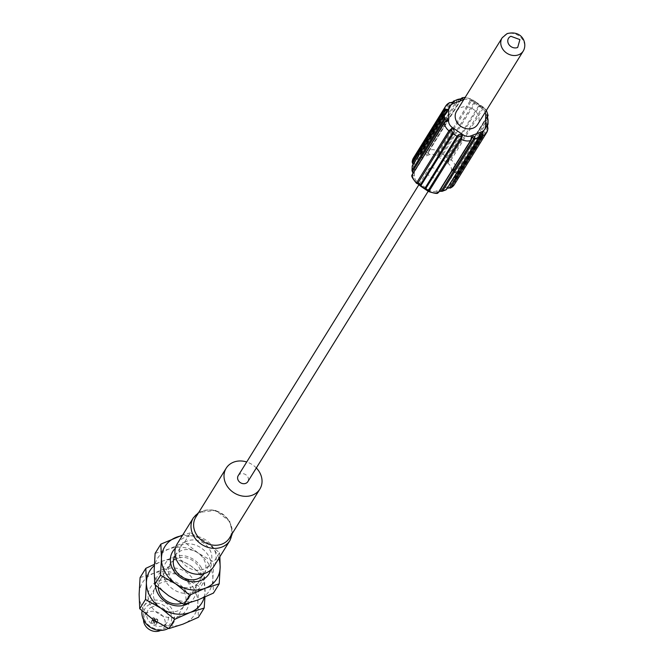 <?xml version="1.0" encoding="UTF-8"?>
<svg xmlns="http://www.w3.org/2000/svg" width="664" height="664" viewBox="0 0 664 664"><rect width="100%" height="100%" fill="white"/><g stroke="black" fill="none" stroke-linecap="round" stroke-linejoin="round"><path stroke-width="0.5" stroke-dasharray="3.32 2.49" d="M488.081 120.051L487.949 120.524A1.129 0.963 31.8 0 0 487.31 119.52L455.023 171.503L453.653 170.283L487.036 117.221M487.368 118.499L487.31 119.52M487.11 126.6L487.185 128.044L454.898 180.027A1.129 0.963 -148.2 0 1 455.521 181.114L453.122 181.347C451.86 179.62 452.699 177.993 455.62 176.475L487.899 124.483L487.949 120.524L455.662 172.515C452.748 173.271 451.943 172.366 453.255 169.81L455.678 167.859L487.957 115.876A11.321 9.603 31.8 0 0 483.434 107.875L451.146 159.858L448.706 161.784C445.876 161.651 445.245 160.016 446.814 156.87L479.499 104.53L475.482 101.808L475.382 102.356L474.196 102.248L441.909 154.231L441.444 154.795L438.896 154.139L439.327 152.504L471.614 100.521L472.278 100.388L474.196 102.248M479.292 136.601L446.457 189.481C444.938 189.024 445.594 188.535 448.424 188.02L448.632 188.061M479.624 105.941A1.129 0.963 31.8 0 0 479.101 104.887L483.434 107.875L482.18 107.692L449.893 159.684L448.59 160.721L447.337 157.924L479.624 105.941L481.973 106.97L482.18 107.692M486.38 110.407L483.516 107.294L483.434 107.875M456.55 111.237A12.45 10.558 -148.2 0 1 461.256 107.427A12.45 10.558 -148.2 0 1 475.457 111.054A12.45 10.558 -148.2 0 1 477.706 124.375M471.614 100.521A1.129 0.963 31.8 0 0 471.008 99.426L475.382 102.356L443.096 154.347C440.805 157.003 439.07 157.036 437.9 154.438L438.721 151.417A1.129 0.963 -148.2 0 1 439.327 152.504M461.015 99.251L428.886 150.985A1.129 0.963 -148.2 0 1 429.517 150.072A11.321 9.603 -148.2 0 1 438.721 151.417L471.008 99.426L471.83 99.799L471.008 99.426A11.321 9.603 31.8 0 0 461.804 98.089L429.517 150.072L428.662 153.093C426.736 155.243 425.549 154.787 425.093 151.724L457.38 99.741L453.612 101.177L421.325 153.168C421.059 156.505 419.856 157.874 417.714 157.277L416.942 154.886L449.229 102.895A1.129 0.963 31.8 0 1 450.482 103.086L451.786 102.58M462.592 98.455L461.804 98.089M428.886 150.985L428.139 152.703L426.28 151.956L458.567 99.974L459.538 99.5M461.555 98.894L428.139 152.703L429.01 150.454L460.766 99.309M447.005 188.584L448.424 188.02A3.395 1.511 -110.9 0 1 447.494 186.808A7.926 6.723 -148.2 0 0 451.362 181.313A3.395 1.602 -179.3 0 0 453.122 181.347L453.728 180.351L453.562 178.807L486.944 125.778M438.265 192.568L437.476 192.203L440.547 191.166M430.272 168.133A5.661 4.797 31.8 0 0 428.131 169.868A5.661 4.797 31.8 0 0 429.151 175.918A5.661 4.797 31.8 0 0 435.609 177.57A5.661 4.797 31.8 0 0 437.75 175.835A5.661 4.797 31.8 0 0 436.729 169.785A5.661 4.797 31.8 0 0 430.272 168.133M412.809 163.635L413.016 163.95C413.581 166.788 413.298 167.535 412.17 166.174M416.635 182.791L420.968 185.779M424.686 188.302L429.06 191.232M471.183 139.672L438.481 191.83L439.369 191.249M438.481 191.83L437.476 192.203A3.395 1.511 -110.9 0 1 436.547 190.991L447.494 186.808M412.709 172.175L412.883 175.479L412.112 174.79L445.038 121.894M413.008 173.013L412.751 173.885M436.547 190.991A7.926 6.723 -148.2 0 1 428.944 189.887L418.129 182.534A7.926 6.723 -148.2 0 1 414.386 175.927L414.519 164.39A3.395 1.602 0.7 0 1 413.016 163.95L412.684 165.792L445.112 113.37M446.507 111.851L412.684 165.792M452.889 102.356L420.038 155.799L418.403 156.339L418.195 155.077L450.482 103.086M453.454 101.99L420.038 155.799L420.901 153.508A1.129 0.963 -148.2 0 1 421.325 153.168L425.093 151.724L426.28 151.956M238.218 475.665A5.661 4.797 -148.2 0 1 240.36 473.93A5.661 4.797 -148.2 0 1 246.817 475.582A5.661 4.797 -148.2 0 1 247.838 481.641M256.329 467.962A19.812 16.799 31.8 0 0 246.709 461.986M195.805 517.131A19.812 16.799 -148.2 0 1 203.292 511.064A19.812 16.799 -148.2 0 1 229.204 521.24A19.812 16.799 -148.2 0 1 229.47 538.031M177.271 543.758A21.514 18.243 -148.2 0 1 185.397 537.168A21.514 18.243 -148.2 0 1 209.94 543.442A21.514 18.243 -148.2 0 1 213.825 566.45M187.538 540.944A16.982 14.401 31.8 0 0 181.123 546.148A16.982 14.401 31.8 0 0 184.185 564.309A16.982 14.401 31.8 0 0 203.557 569.264A16.982 14.401 31.8 0 0 209.973 564.06A16.982 14.401 31.8 0 0 206.911 545.899A16.982 14.401 31.8 0 0 187.538 540.944M204.022 573.646A16.982 14.401 31.8 0 0 203.798 559.254A16.982 14.401 31.8 0 0 181.587 550.531A16.982 14.401 31.8 0 0 175.172 555.726M175.362 548.323A21.281 18.052 -148.2 0 1 208.596 555.942A21.281 18.052 -148.2 0 1 210.571 570.193M218.788 558.449A30.569 25.921 31.8 0 0 205.732 541.542A30.569 25.921 31.8 0 0 182.243 535.757M219.875 556.706L219.552 552.689L205.732 541.542L190.377 532.852L184.625 542.114L198.445 553.261L213.8 561.951L212.87 578.751L213.459 593.085M219.552 552.689L213.8 561.951M155.102 553.402L169.096 548.987L184.625 542.114M190.377 532.852L182.683 535.043M209.085 564.699A30.569 25.921 -148.2 0 1 212.87 578.751A30.569 25.921 -148.2 0 1 197.938 599.957A30.569 25.921 -148.2 0 1 168.59 595.683A30.569 25.921 -148.2 0 1 154.172 570.193A30.569 25.921 -148.2 0 1 169.096 548.987A30.569 25.921 -148.2 0 1 198.445 553.261A30.569 25.921 -148.2 0 1 209.085 564.699M201.316 567.662A21.281 18.052 31.8 0 0 173.478 556.722A21.281 18.052 31.8 0 0 165.718 581.274A21.281 18.052 31.8 0 0 193.556 592.213A21.281 18.052 31.8 0 0 201.316 567.662M176.715 558.374A16.982 14.401 31.8 0 0 170.291 563.578A16.982 14.401 31.8 0 0 170.523 577.962A16.982 14.401 31.8 0 0 192.734 586.694A16.982 14.401 31.8 0 0 199.15 581.498A16.982 14.401 31.8 0 0 198.926 567.106A16.982 14.401 31.8 0 0 176.715 558.374M181.795 603.327A16.982 14.401 31.8 0 0 182.575 603.053A16.982 14.401 31.8 0 0 188.991 597.857A16.982 14.401 31.8 0 0 188.767 583.465A16.982 14.401 31.8 0 0 166.548 574.734A16.982 14.401 31.8 0 0 160.132 579.938A16.982 14.401 31.8 0 0 158.298 587.706M155.351 585.075A21.281 18.052 -148.2 0 1 170.1 568.118A21.281 18.052 -148.2 0 1 193.564 580.153A21.281 18.052 -148.2 0 1 189.273 602.912M204.246 597.376A30.569 25.921 31.8 0 0 205.11 591.234A30.569 25.921 31.8 0 0 190.692 565.753A30.569 25.921 31.8 0 0 161.344 561.47A30.569 25.921 31.8 0 0 154.289 565.62M204.944 597.069L204.52 576.9L190.692 565.753L175.338 557.054L169.586 566.326L183.413 577.472L198.768 586.163L197.83 602.962L198.428 617.296M204.52 576.9L198.768 586.163M140.071 577.605L154.065 573.198L169.586 566.326M175.338 557.054L161.344 561.47L154.338 564.367M194.046 588.902A30.569 25.921 -148.2 0 1 197.83 602.962A30.569 25.921 -148.2 0 1 182.907 624.168A30.569 25.921 -148.2 0 1 153.558 619.885A30.569 25.921 -148.2 0 1 139.133 594.404A30.569 25.921 -148.2 0 1 154.065 573.198A30.569 25.921 -148.2 0 1 183.413 577.472A30.569 25.921 -148.2 0 1 194.046 588.902M186.285 591.873A21.281 18.052 31.8 0 0 158.447 580.934A21.281 18.052 31.8 0 0 150.686 605.485A21.281 18.052 31.8 0 0 178.525 616.424A21.281 18.052 31.8 0 0 186.285 591.873M161.676 582.585A16.982 14.401 31.8 0 0 155.26 587.781A16.982 14.401 31.8 0 0 155.484 602.173A16.982 14.401 31.8 0 0 177.695 610.905A16.982 14.401 31.8 0 0 184.111 605.701A16.982 14.401 31.8 0 0 183.887 591.317A16.982 14.401 31.8 0 0 161.676 582.585M142.063 610.863A16.982 14.401 -148.2 0 1 143.773 606.282A16.982 14.401 -148.2 0 1 150.188 601.086A16.982 14.401 -148.2 0 1 169.561 606.041A16.982 14.401 -148.2 0 1 172.623 624.201A16.982 14.401 -148.2 0 1 168.399 628.335M150.62 603.991A14.716 12.483 -148.2 0 1 169.876 611.561A14.716 12.483 -148.2 0 1 164.506 628.534A14.716 12.483 -148.2 0 1 145.258 620.973A14.716 12.483 -148.2 0 1 150.62 603.991M152.222 606.821A11.321 9.603 31.8 0 0 147.947 610.291A11.321 9.603 31.8 0 0 149.989 622.4A11.321 9.603 31.8 0 0 162.904 625.704A11.321 9.603 31.8 0 0 167.179 622.234A11.321 9.603 31.8 0 0 165.137 610.125A11.321 9.603 31.8 0 0 152.222 606.821M143.532 619.794A11.321 9.603 -148.2 0 1 144.777 615.387A11.321 9.603 -148.2 0 1 149.06 611.918A11.321 9.603 -148.2 0 1 161.975 615.221A11.321 9.603 -148.2 0 1 164.016 627.331A11.321 9.603 -148.2 0 1 160.622 630.41M153.998 620.649A1.419 1.204 31.8 0 0 152.662 618.292A1.419 1.204 31.8 0 0 153.998 620.649M156.961 621.819A1.419 1.204 31.8 0 0 155.625 619.454A1.419 1.204 31.8 0 0 156.961 621.819M156.131 624.426A1.419 1.204 31.8 0 0 154.803 622.068A1.419 1.204 31.8 0 0 156.131 624.426M153.177 623.264A1.419 1.204 31.8 0 0 151.84 620.906A1.419 1.204 31.8 0 0 153.177 623.264M152.977 617.786A1.419 1.204 -148.2 0 1 154.314 620.143A1.419 1.204 -148.2 0 1 152.977 617.786M155.94 618.948A1.419 1.204 -148.2 0 1 157.277 621.305A1.419 1.204 -148.2 0 1 155.94 618.948M155.119 621.562A1.419 1.204 -148.2 0 1 156.455 623.919A1.419 1.204 -148.2 0 1 155.119 621.562M152.156 620.392A1.419 1.204 -148.2 0 1 153.492 622.757A1.419 1.204 -148.2 0 1 152.156 620.392M454.898 180.027L453.728 180.351M487.127 117.536L455.554 168.382L453.836 170.042L453.255 169.81A3.395 1.602 0.7 0 1 451.495 169.776L451.362 181.313M453.653 170.283L453.255 169.81M455.62 176.475L454.956 177.296L455.62 176.475L455.662 172.515L455.023 171.503M454.325 184.642A11.321 9.603 -148.2 0 0 455.521 181.114L487.808 129.131A1.129 0.963 -148.2 0 0 487.185 128.044M428.205 152.587L428.662 153.093A3.395 1.511 69.1 0 0 429.334 154.712A7.926 6.723 -148.2 0 1 436.945 155.824L447.752 163.17A7.926 6.723 -148.2 0 1 451.495 169.776M447.752 163.17L448.706 161.784L448.59 160.721M449.893 159.684L451.146 159.858A11.321 9.603 -148.2 0 1 455.678 167.859M485.235 112.249A7.926 6.723 31.8 0 0 481.939 108.124L482.637 107.153L481.973 106.97L482.637 107.153M481.939 108.124L471.125 100.779A7.926 6.723 31.8 0 0 463.796 99.575M471.125 100.779L471.83 99.799L472.278 100.388L471.83 99.799M479.101 104.887L475.382 102.356M436.945 155.824L437.9 154.438L438.896 154.139M441.909 154.231L443.096 154.347L446.814 156.87A1.129 0.963 -148.2 0 1 447.337 157.924M458.567 99.974L457.38 99.741M429.334 154.712L418.395 158.895A3.395 1.511 69.1 0 1 417.714 157.277L418.403 156.339M414.519 164.39A7.926 6.723 -148.2 0 1 418.395 158.895M413.464 158.007A11.321 9.603 -148.2 0 1 416.942 154.886A1.129 0.963 -148.2 0 1 418.195 155.077M418.129 182.534L417.432 183.513M428.944 189.887L428.239 190.858M414.386 175.927A3.395 1.602 0.7 0 1 412.883 175.479L412.842 174.391M420.785 154.065A1.129 0.963 -148.2 0 1 420.901 153.508L452.632 102.414M229.927 540.521A21.514 18.243 31.8 0 0 229.636 522.286A21.514 18.243 31.8 0 0 201.507 511.238A21.514 18.243 31.8 0 0 193.373 517.82M523.29 50.987A12.45 10.558 31.8 0 0 521.041 37.665A12.45 10.558 31.8 0 0 506.831 34.03A12.45 10.558 31.8 0 0 506.466 34.179A12.45 10.558 31.8 0 0 502.125 37.848M487.119 116.407L453.661 170.266M475.482 101.808L471.44 99.085L465.182 97.334M447.436 188.244L446.615 188.667L480.031 134.858M439.302 191.348L438.514 191.763L471.93 137.954M412.942 173.121L412.95 174.258L446.407 120.392M413.049 165.718L412.825 164.091M419.108 184.393L428.131 169.868M428.214 191.199L437.75 175.835M232.383 533.35L229.794 521.506L215.651 510.409L198.719 512.442M175.213 555.66L181.123 546.148M204.064 573.571L209.973 564.06M160.132 579.938L170.291 563.578M188.991 597.857L199.15 581.498M143.773 606.282L155.26 587.781M172.623 624.201L184.111 605.701M144.777 615.387L147.947 610.291M164.016 627.331L167.179 622.234M154.853 619.711L154.529 620.217M152.446 618.217L152.131 618.724M157.808 620.873L157.492 621.38M155.409 619.379L155.094 619.894M156.986 623.488L156.671 623.994M154.579 621.994L154.264 622.5M154.023 622.326L153.708 622.832M151.616 620.832L151.301 621.338M483.516 107.294L479.499 104.53M487.044 126.11L455.496 176.915L453.562 178.807L487.019 124.94"/><path stroke-width="1" d="M486.38 110.407L488.098 115.428L487.957 115.876L487.185 115.179L488.081 120.051L487.119 116.399L487.368 118.499M487.036 117.221L487.957 115.876L487.318 116.773L487.119 116.399M486.944 125.778L488.04 124.085L488.081 120.051M487.11 126.6L487.899 124.483C486.77 123.139 486.488 123.877 487.052 126.708L487.94 128.725L486.604 132.659A11.321 9.603 31.8 0 0 487.808 129.131M447.212 188.227L450.839 187.763L483.126 135.78L482.354 133.381C480.205 132.792 479.001 134.161 478.744 137.498L480.031 134.858L481.666 134.327L482.354 133.381A3.395 1.511 69.1 0 0 481.674 131.762A7.926 6.723 31.8 0 0 485.55 126.268L485.683 114.739A3.395 1.602 0.7 0 1 487.185 115.179L487.227 116.266M447.436 188.244L450.839 187.763A1.129 0.963 -148.2 0 1 449.586 187.572L481.873 135.589L481.666 134.327M523.29 50.987L477.706 124.375A12.45 10.558 -148.2 0 1 473 128.193A12.45 10.558 -148.2 0 1 458.791 124.558A12.45 10.558 -148.2 0 1 456.55 111.237L502.125 37.848A12.45 10.558 31.8 0 0 504.374 51.169A12.45 10.558 31.8 0 0 518.584 54.797A12.45 10.558 31.8 0 0 518.949 54.647A12.45 10.558 31.8 0 0 523.29 50.987C527.722 43.492 522.336 29.789 507.08 33.623L502.125 37.848M459.538 99.5L461.555 98.894L457.82 99.376L462.592 98.455L461.804 98.089A1.129 0.963 31.8 0 0 461.173 99.002L461.015 99.251M461.555 98.894L462.592 98.455L461.804 98.089M461.588 98.836L461.173 99.002M446.341 110.307L446.947 109.319L444.548 109.543A1.129 0.963 31.8 0 0 445.171 110.631L446.341 110.307L446.507 111.851L444.448 114.183C447.378 112.648 448.208 111.029 446.947 109.319L448.706 109.352A7.926 6.723 31.8 0 1 452.574 103.858A3.395 1.511 -110.9 0 0 451.644 102.646L453.454 101.99L449.229 102.895L451.644 102.646C454.491 102.123 455.147 101.633 453.612 101.177A1.129 0.963 31.8 0 0 453.188 101.526L453.188 101.526A1.129 0.963 31.8 0 0 453.064 102.073L452.889 102.356M457.811 99.384L453.612 101.177M448.706 109.352L448.574 120.881A3.395 1.602 -179.3 0 0 446.814 120.848L446.225 120.64L444.39 122.798L446.814 120.848C448.125 118.283 447.32 117.379 444.407 118.15L412.12 170.133L412.709 172.175M452.732 132.734A1.129 0.963 31.8 0 0 453.255 133.788C454.815 130.634 454.184 128.999 451.362 128.874L448.922 130.8L450.175 130.974L417.731 183.372L420.445 184.725L452.732 132.734L451.478 129.936L450.175 130.974M460.741 138.153A1.129 0.963 31.8 0 0 461.347 139.249L462.169 136.22C460.982 133.622 459.247 133.655 456.973 136.311L424.587 188.85L420.569 186.127L453.255 133.788L456.973 136.311L458.16 136.427L425.873 188.41L427.79 190.269L428.454 190.136L460.741 138.153L461.173 136.518L458.625 135.863L458.16 136.427M440.547 191.166L442.689 190.925L474.976 138.934C474.503 135.879 473.316 135.423 471.407 137.564L470.552 140.585A1.129 0.963 31.8 0 0 471.183 139.672L471.863 138.079L470.734 135.946L481.674 131.762M448.424 188.02L449.586 187.572M447.005 188.584L479.167 137.149L480.031 134.858M446.117 189.804L442.257 191.282L439.302 191.348M449.229 102.895A11.321 9.603 31.8 0 0 445.743 106.016A11.321 9.603 31.8 0 0 444.548 109.543L412.128 161.933L413.464 158.007A11.321 9.603 -148.2 0 0 412.261 161.535L413.099 164.44M446.507 111.851L444.573 113.752L412.294 165.734L444.448 114.183L444.407 118.15A1.129 0.963 31.8 0 0 445.046 119.155L412.759 171.146L413.008 173.013M446.249 120.607L445.046 119.155M417.888 182.965L416.635 182.791L416.552 183.372L417.739 183.779M429.06 191.232L428.239 190.858L429.06 191.232L461.347 139.249A11.321 9.603 31.8 0 0 470.552 140.585L438.265 192.568L437.476 192.203L438.265 192.568A11.321 9.603 -148.2 0 1 429.06 191.232A1.129 0.963 -148.2 0 1 428.454 190.136M439.103 191.323L441.502 190.684L473.789 138.701L472.619 137.365L471.93 137.954L471.058 140.212L438.771 192.195A1.129 0.963 -148.2 0 1 438.265 192.568M416.552 183.372C412.668 178.649 411.14 175.935 411.971 175.23L412.751 173.885M412.161 166.896L411.987 170.607L412.942 173.121M445.171 110.631L412.883 162.622L413.016 163.95M428.214 191.199L247.838 481.641A5.661 4.797 -148.2 0 1 245.697 483.375A5.661 4.797 -148.2 0 1 239.239 481.724A5.661 4.797 -148.2 0 1 238.218 475.665L419.108 184.393M246.709 461.986A19.812 16.799 31.8 0 0 233.678 462.136A19.812 16.799 31.8 0 0 226.192 468.203A19.812 16.799 31.8 0 0 229.769 489.393A19.812 16.799 31.8 0 0 252.37 495.17A19.812 16.799 31.8 0 0 259.856 489.102A19.812 16.799 31.8 0 0 256.329 467.962M259.856 489.102L229.47 538.031A19.812 16.799 -148.2 0 1 221.983 544.098A19.812 16.799 -148.2 0 1 196.071 533.922A19.812 16.799 -148.2 0 1 195.805 517.131L226.192 468.203M229.927 540.521L213.825 566.45A21.514 18.243 -148.2 0 1 205.691 573.04A21.514 18.243 -148.2 0 1 181.156 566.765A21.514 18.243 -148.2 0 1 177.271 543.758L193.373 517.82A21.514 18.243 31.8 0 0 193.664 536.055A21.514 18.243 31.8 0 0 221.801 547.111A21.514 18.243 31.8 0 0 229.927 540.521L232.383 533.35M175.213 555.66L175.172 555.726A16.982 14.401 31.8 0 0 175.396 570.119A16.982 14.401 31.8 0 0 197.606 578.842A16.982 14.401 31.8 0 0 204.022 573.646L204.064 573.571M210.571 570.193A21.281 18.052 -148.2 0 1 193.431 581.755A21.281 18.052 -148.2 0 1 172.997 569.554A21.281 18.052 -148.2 0 1 175.362 548.323M182.243 535.757A30.569 25.921 31.8 0 0 176.383 537.259A30.569 25.921 31.8 0 0 161.452 558.474A30.569 25.921 31.8 0 0 165.236 572.526A30.569 25.921 31.8 0 0 175.869 583.955A30.569 25.921 31.8 0 0 205.218 588.238A30.569 25.921 31.8 0 0 220.149 567.023A30.569 25.921 31.8 0 0 218.788 558.449M219.211 583.822L213.459 593.085L197.938 599.957L183.945 604.373L189.696 595.11L205.218 588.238L219.211 583.822L220.149 567.023L219.875 556.706M182.683 535.043L160.854 544.14L155.102 553.402L154.172 570.193L154.762 584.527L160.514 575.265L175.869 583.955L189.696 595.11M160.854 544.14L161.452 558.474L160.514 575.265M183.945 604.373L168.59 595.683L154.762 584.527M158.298 587.706A16.982 14.401 31.8 0 0 160.356 594.321A16.982 14.401 31.8 0 0 181.795 603.327M189.273 602.912A21.281 18.052 -148.2 0 1 157.966 593.765A21.281 18.052 -148.2 0 1 155.351 585.075M154.289 565.62A30.569 25.921 31.8 0 0 146.412 582.677A30.569 25.921 31.8 0 0 150.197 596.737A30.569 25.921 31.8 0 0 160.837 608.166A30.569 25.921 31.8 0 0 190.186 612.44A30.569 25.921 31.8 0 0 204.246 597.376M154.338 564.367L145.823 568.342L140.071 577.605L139.133 594.404L139.73 608.739L145.482 599.476L160.837 608.166L174.665 619.313L190.186 612.44L204.18 608.033L204.944 597.069M145.823 568.342L146.412 582.677L145.482 599.476M204.18 608.033L198.428 617.296L182.907 624.168L168.905 628.584L174.665 619.313M168.905 628.584L153.558 619.885L139.73 608.739M168.399 628.335A16.982 14.401 -148.2 0 1 166.207 629.406A16.982 14.401 -148.2 0 1 148.968 626.351A16.982 14.401 -148.2 0 1 142.063 610.863M160.622 630.41A11.321 9.603 -148.2 0 1 159.742 630.8A11.321 9.603 -148.2 0 1 143.532 619.794M487.94 128.725L487.384 124.865M487.052 126.708L485.55 126.268M481.873 135.589A1.129 0.963 31.8 0 0 483.126 135.78A11.321 9.603 31.8 0 0 486.604 132.659L454.325 184.642A11.321 9.603 -148.2 0 1 450.839 187.763M485.683 114.739A7.926 6.723 31.8 0 0 485.235 112.249M463.796 99.575A7.926 6.723 31.8 0 0 463.522 99.666L452.574 103.858M448.574 120.881A7.926 6.723 31.8 0 0 452.317 127.496L463.132 134.842A7.926 6.723 31.8 0 0 470.734 135.946M462.592 98.455L463.522 99.666M444.39 122.798A11.321 9.603 31.8 0 0 448.922 130.8L416.635 182.791A11.321 9.603 -148.2 0 1 412.112 174.79L445.038 121.894M451.478 129.936L451.362 128.874L452.317 127.496M463.132 134.842L462.169 136.22L461.173 136.518M473.789 138.701A1.129 0.963 31.8 0 0 474.976 138.934L478.744 137.498L479.292 136.601M478.744 137.498L446.457 189.481L442.689 190.925A1.129 0.963 -148.2 0 1 441.502 190.684M412.883 162.622A1.129 0.963 -148.2 0 1 412.261 161.535M445.112 113.37L444.448 114.183M412.759 171.146A1.129 0.963 -148.2 0 1 412.12 170.133L412.17 166.174M446.225 120.64L446.814 120.848M417.432 183.513L418.096 183.687L417.432 183.513M425.873 188.41L424.686 188.302L420.968 185.779A1.129 0.963 -148.2 0 1 420.445 184.725M428.239 190.858L427.79 190.269L428.239 190.858M438.896 191.664A1.129 0.963 -148.2 0 1 438.771 192.195L437.9 192.909C437.817 193.905 434.729 193.465 428.629 191.572L424.587 188.85M517.497 47.534A6.789 5.76 31.8 0 0 517.696 47.451L519.912 39.599L510.89 36.288A6.789 5.76 31.8 0 0 508.666 44.139A6.789 5.76 31.8 0 0 517.497 47.534M488.098 115.436L487.127 117.536M454.325 184.642L450.466 188.103M465.182 97.334L462.169 97.757L460.766 99.309M449.603 102.563L445.743 106.016L413.464 158.007M446.407 120.392L444.515 122.276L411.971 175.23M420.569 186.127L417.739 183.787M413.025 164.556L412.128 161.933M452.632 102.414L453.952 100.853M198.719 512.442L193.373 517.82M488.04 124.085L487.044 126.11"/></g></svg>

